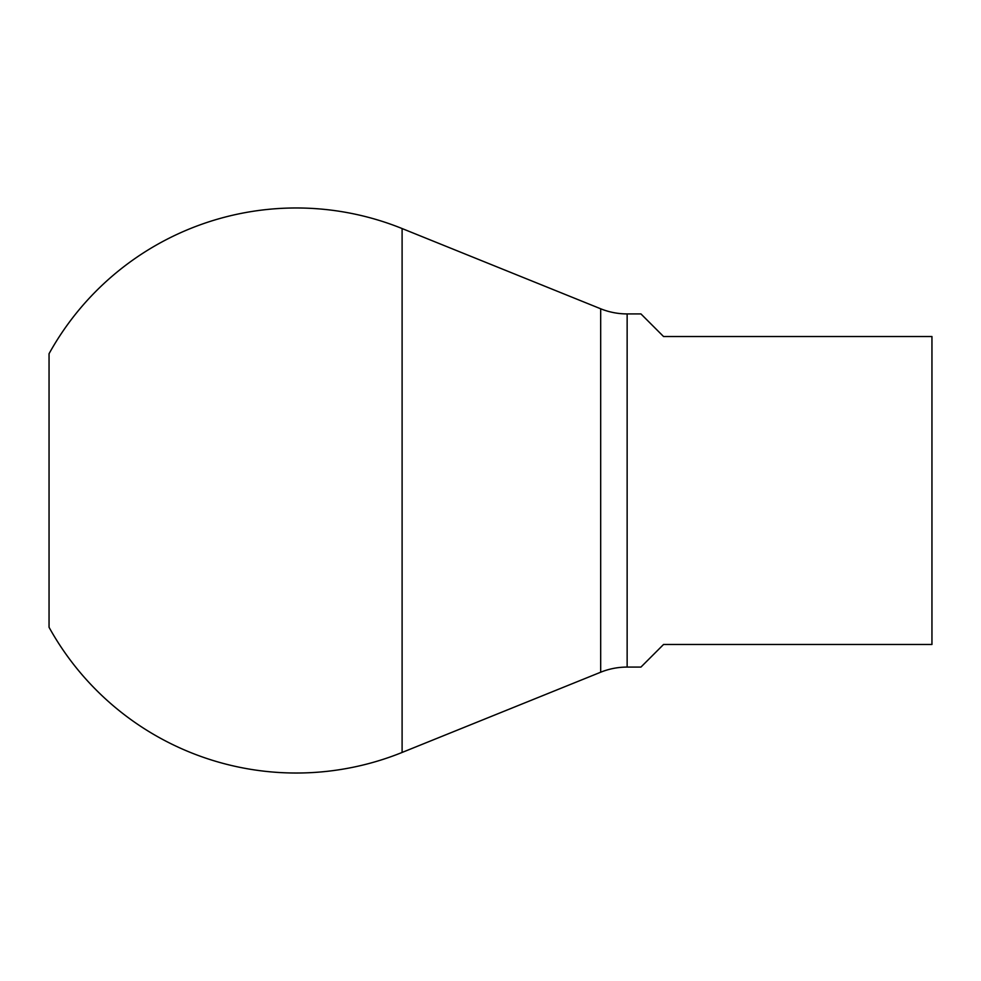 <?xml version="1.0" encoding="UTF-8"?>
<svg xmlns="http://www.w3.org/2000/svg" width="981" height="981" viewBox="0 0 981 981"><rect width="100%" height="100%" fill="white"/><g stroke="black" fill="none" stroke-linecap="round" stroke-linejoin="round"><path stroke-width="1.47" d="M49.05 353.724L49.05 627.276L49.05 353.724A282.528 282.528 0 0 1 402.1 228.548L402.1 752.452A282.528 282.528 0 0 1 49.05 627.276A282.528 282.528 0 0 0 402.1 752.452L600.679 672.218L402.1 752.452L402.1 228.548A282.528 282.528 0 0 0 49.05 353.724A282.528 282.528 0 0 1 402.1 228.548L600.679 308.782L402.1 228.548L600.679 308.782L600.679 672.218A70.632 70.632 0 0 1 627.141 667.08L627.141 313.92A70.632 70.632 0 0 1 600.679 308.782L600.679 394.436M49.05 614.817L49.05 366.183M627.141 394.436L627.141 667.08A70.632 70.632 0 0 0 600.679 672.218A70.632 70.632 0 0 1 627.141 667.08L640.949 667.08L663.548 644.48L931.95 644.48L663.548 644.48L640.949 667.08L627.141 667.08L627.141 313.92L640.949 313.92L627.141 313.92L640.949 313.92L663.548 336.52L931.95 336.52L931.95 644.48L931.95 336.52L663.548 336.52L640.949 313.92L663.548 336.52L931.95 336.52L931.95 644.48L663.548 644.48L640.949 667.08L627.141 667.08L627.141 586.564M600.679 308.782A70.632 70.632 0 0 0 627.141 313.92A70.632 70.632 0 0 1 600.679 308.782M931.95 366.183L931.95 614.817M49.05 490.5L49.05 369.31L49.05 490.5M402.1 394.436L402.1 752.452L600.679 672.218L600.679 586.564M49.05 627.276A282.528 282.528 0 0 0 402.1 752.452L402.1 586.564"/></g></svg>
